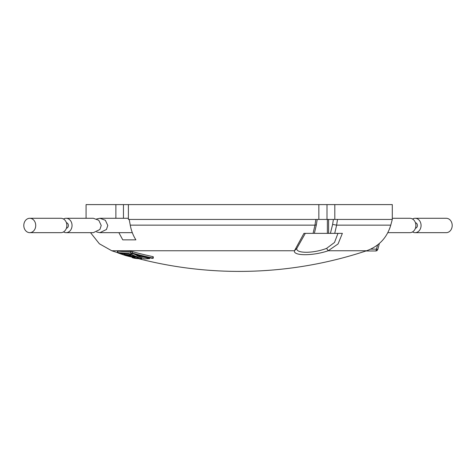 <?xml version="1.0" encoding="UTF-8"?>
<svg xmlns="http://www.w3.org/2000/svg" width="476" height="476" viewBox="0 0 476 476"><rect width="100%" height="100%" fill="white"/><g stroke="black" fill="none" stroke-linecap="round" stroke-linejoin="round"><path stroke-width="0.71" d="M334.807 219.442L392.289 219.442L337.508 219.442L336.627 225.148L390.76 225.148L392.289 219.442L392.289 204.597L334.807 204.597L334.807 219.442L128.401 219.442L128.401 204.597L115.876 204.597L115.876 218.282M334.807 204.597L318.843 204.597L318.843 219.442M318.843 204.597L128.401 204.597M115.876 204.597L86.079 204.597L86.079 218.282M96.64 218.942L99.924 218.282L105.351 220.263L107.796 225.475L106.451 229.497L99.924 232.663L96.64 232.008M412.513 218.996A7.194 5.962 90 0 1 415.108 218.282L446.238 218.282A7.194 5.962 90 0 1 452.2 225.475A7.194 5.962 90 0 1 446.238 232.663L415.108 232.663A7.194 5.962 90 0 1 412.513 231.949M415.108 218.282A7.194 5.962 90 0 1 421.07 225.475A7.194 5.962 90 0 1 415.108 232.663M415.423 222.714A2.785 2.309 90 0 1 417.41 225.475A2.785 2.309 90 0 1 415.423 228.23M392.289 218.282L409.919 218.282A7.194 5.962 90 0 1 414.858 221.453A7.194 5.962 90 0 1 415.881 225.475A7.194 5.962 90 0 1 409.919 232.663L387.839 232.663M390.481 226.136L389.493 229.021M23.8 225.475A7.194 5.962 -90 0 0 29.762 232.663A7.194 5.962 -90 0 0 34.706 229.497A7.194 5.962 -90 0 0 35.724 225.475A7.194 5.962 -90 0 0 29.762 218.282A7.194 5.962 -90 0 0 23.8 225.475M29.762 232.663L60.892 232.663A7.194 5.962 -90 0 0 65.837 229.497A7.194 5.962 -90 0 0 66.854 225.475A7.194 5.962 -90 0 0 60.892 218.282L29.762 218.282M66.402 228.23A2.785 2.309 -90 0 0 68.389 225.475A2.785 2.309 -90 0 0 66.402 222.714M63.486 231.949A7.194 5.962 -90 0 0 66.081 232.663A7.194 5.962 -90 0 0 71.025 229.497A7.194 5.962 -90 0 0 72.043 225.475A7.194 5.962 -90 0 0 66.081 218.282A7.194 5.962 -90 0 0 63.486 218.996M66.081 232.663L93.355 232.663L99.877 229.497L101.221 225.475L98.776 220.263L93.355 218.282L66.081 218.282M333.384 219.442L332.617 224.428L336.627 225.148L334.717 233.359L330.421 233.359L342.375 233.359L338.073 243.944L328.184 250.757L366.627 250.757A403.642 403.642 0 0 1 138.683 258.694M135.892 239.856L122.772 239.856L135.892 239.856C133.143 235.543 131.263 230.64 130.251 225.148L129.216 219.442L315.844 219.442L314.963 225.148L316.367 224.85L314.356 233.359L328.607 233.359L328.607 219.442L328.607 233.359L330.421 233.359L332.617 224.428M313.696 233.359L313.077 233.359L314.963 225.148L130.251 225.148M90.529 232.663L99.371 243.777L111.741 250.757L294.46 250.757L303.956 233.359L313.077 233.359M122.772 239.856L118.869 232.663M141.545 258.843L141.307 258.557L141.545 258.843A391.837 165.594 -89.6 0 1 134.41 258.248L133.577 258.046A404.392 366.502 90 0 1 132.399 257.689L132.096 257.552L132.399 257.689M375.975 250.989L365.925 250.989L375.975 250.989L377.057 250.608L377.569 249.472L377.141 250.59L375.975 250.989L377.587 244.926M365.925 250.989L369.453 250.989L365.925 250.989M141.312 257.611L141.307 258.557A401.881 246.443 -89.8 0 1 130.799 254.077L130.531 253.785A386.911 163.512 -89.6 0 0 132.56 253.69L133.863 253.928A399.834 399.537 -85.2 0 0 151.838 258.272L152.439 258.343A391.837 165.594 -89.6 0 0 153.236 258.236L152.909 258.087L153.236 258.236M153.236 258.188L152.921 256.641A397.995 397.704 94.8 0 1 132.512 251.679L130.721 251.376A384.65 162.554 90.4 0 1 117.786 251.072L117.441 251.108L117.435 252.56L117.78 252.536C117.048 252.506 117.643 252.833 119.565 253.518A404.392 366.502 90 0 0 125.587 255.547L130.495 256.814A390.284 164.94 -89.6 0 0 135.238 257.207L134.94 256.457M370.691 249.132L376.504 249.132L377.771 249.591L379.348 243.48M376.349 250.447L377.057 250.608M138.516 257.909L138.516 257.909A401.565 246.52 90.2 0 1 134.161 256.124L132.197 255.594A388.642 164.244 -89.6 0 1 126.426 255.255L125.593 255.041A404.671 366.758 90 0 1 124.426 254.648L124.242 253.72M135.238 257.207L134.94 257.034A401.125 246.253 -89.8 0 1 134.03 256.671L133.322 256.487A389.564 164.636 90.4 0 1 128.437 256.106L126.14 255.511A404.529 366.627 -90 0 1 121.154 253.833L120.345 253.387A386.911 163.512 -89.6 0 0 128.722 253.827L129.412 254.023A401.565 246.52 90.2 0 0 130.745 254.63L131.055 254.827A387.886 163.922 90.4 0 1 124.236 254.487L124.426 254.648M130.745 254.63L131.055 254.791M326.625 248.359L328.184 250.757C313.059 256.011 292.954 256.011 294.46 250.757L296.851 248.365C295.459 253.571 313.285 253.577 326.625 248.359L334.497 242.474L337.966 233.359M153.248 256.796L152.921 256.641L152.909 258.087A399.412 399.114 94.8 0 1 132.501 253.143L132.512 251.679M136.66 255.225A400.483 245.586 -89.8 0 1 133.447 253.821M121.154 253.833L121.154 253.47M136.66 254.66L136.838 255.677A402.488 247.151 90.2 0 0 144.038 258.718L144.71 258.873A391.837 165.594 -89.6 0 0 149.619 258.635L149.244 258.468A400.584 400.262 94.6 0 1 137.493 255.642L137.499 254.874M149.25 257.7L149.619 258.635M136.838 255.677L137.493 255.642M138.7 257.992L138.7 258.129A391.159 165.309 90.4 0 1 132.096 257.552L132.102 256.986M134.03 256.671L134.036 256.076M132.501 253.143L130.716 252.839A386.107 163.173 90.4 0 1 117.78 252.536L117.786 251.072M327 204.597L327 219.442M123.457 204.597L123.457 218.282M316.367 224.85L317.2 219.442M149.619 258.587L149.625 257.784M135.238 257.171L135.244 256.582M126.14 255.511L126.14 255.195M128.437 256.106L128.437 255.428M133.322 256.487L133.328 255.826M327.381 219.442L327.381 233.359M130.716 252.839L130.721 251.376M128.401 218.282L99.924 218.282M132.316 232.663L99.924 232.663M132.048 257.552L132.054 256.98M296.851 248.353L305.33 233.359M141.747 257.79L141.741 258.801M153.278 256.778L153.272 258.224M390.76 225.148C387.006 237.726 378.967 246.265 366.627 250.757M149.66 257.79L149.654 258.617M135.273 256.594L135.273 257.195M124.069 254.487L124.069 253.708M111.741 250.757A403.642 403.642 0 0 0 117.453 252.613"/></g></svg>
